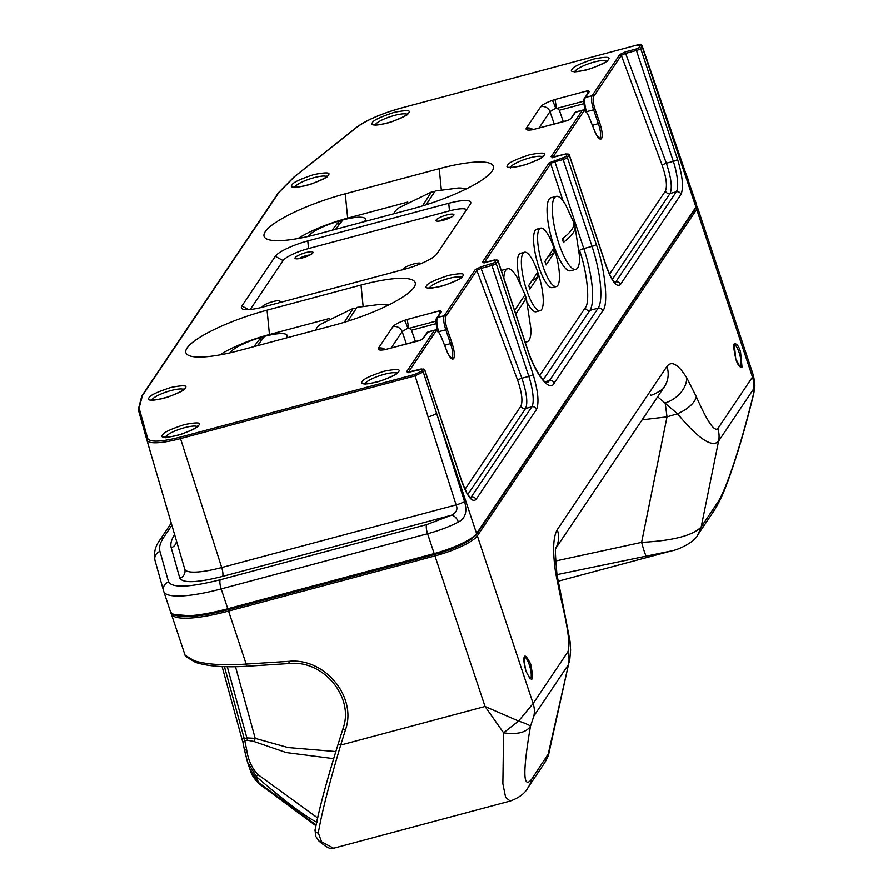 <?xml version="1.0" encoding="UTF-8"?>
<svg xmlns="http://www.w3.org/2000/svg" width="893" height="893" viewBox="0 0 893 893"><rect width="100%" height="100%" fill="white"/><g stroke="black" fill="none" stroke-linecap="round" stroke-linejoin="round"><path stroke-width="1.34" d="M556.942 574.634L671.692 550.858L558.036 581.243M646.353 556.361A25.194 1.753 -103.4 0 1 641.609 542.364C672.853 540.734 692.7 535.61 701.184 526.982L718.564 441.164C712.29 448.119 698.594 438.999 677.474 413.783L667.015 416.864L642.134 419.833M555.491 561.016L641.609 542.364L667.015 416.864A40.319 0.737 -96.8 0 0 665.162 402.966A25.194 18.251 -31.6 0 0 686.684 377.672C678.122 364.199 671.547 360.448 666.937 366.443L557.288 529.627A25.194 23.698 -146.1 0 1 555.881 548.012M657.639 396.771L677.474 413.783A25.194 11.765 -23.2 0 0 696.317 396.693L686.684 377.672M717.827 428.64A25.194 23.698 -146.1 0 1 718.564 441.164L753.212 389.582A25.194 23.698 -146.1 0 0 752.475 377.069L753.357 375.294L697.333 206.875A37.796 8.137 161.6 0 1 696.696 209.386L752.475 377.069L717.827 428.64C714.266 431.911 707.1 421.262 696.317 396.693M753.212 389.582C753.882 388.667 753.926 390.33 753.346 394.572C741.369 443.955 725.864 490.782 717.581 502.558A25.194 23.698 33.9 0 1 714.277 510.372C722.024 497.981 726.176 485.569 728.699 478.994C737.585 454.18 745.878 425.95 753.592 394.315L754.06 391.86C753.993 385.653 756.282 389.806 753.357 375.294M697.813 534.874L701.184 526.982L717.581 502.558M556.004 547.487C554.899 545.802 555.245 555.044 557.031 575.215L561.764 598.466A25.194 1.339 165.9 0 0 560.826 598.332L555.613 572.726C552.521 551.182 553.08 536.816 557.288 529.627M525.932 671.212C522.517 653.799 524.113 651.432 530.71 664.113C534.126 681.538 532.529 683.904 525.932 671.212M650.506 394.929C650.305 396.961 666.178 388.02 664.359 386.769L664.359 386.769A25.194 23.698 -146.1 0 0 666.937 366.443M171.099 612.698A1.261 1.228 164.3 0 0 171.099 613.491A75.592 16.286 -18.4 0 0 171.143 613.647A75.592 16.286 -18.4 0 0 228.563 611.08L246.189 664.079C223.283 665.609 205.881 664.459 194.004 660.641L184.94 655.116M247.127 666.122A3.025 0.647 -93.7 0 1 246.959 666.245A3.025 0.647 -93.7 0 1 246.189 664.079L288.819 661.345C324.739 657.527 357.367 697.065 345.435 729.972L340.713 745.075A3.025 0.993 -162.6 0 1 338.402 743.322A3.025 0.993 -162.6 0 1 338.436 743.233L343.113 728.308M318.299 832.968A3.025 2.579 -169.4 0 1 315.062 829.82L315.642 836.216L319.047 841.106A3.025 2.701 132.6 0 0 321.525 841.652L318.299 832.968C321.837 812.574 329.316 783.273 340.713 745.075L485.044 706.497L434.958 555.915L228.563 611.08L228.385 609.595M333.636 848.261L321.971 842.066A125.98 33.03 75 0 1 321.525 841.652M544.741 762.678L548.012 754.931L568.517 664.459L533.858 716.041L530.464 726.277C522.639 772.065 523.019 789.747 531.603 779.343A25.194 23.698 33.9 0 1 528.299 787.157C525.207 793.196 519.179 797.84 510.216 801.066L505.639 797.494L502.859 783.708L503.596 732.818L485.044 706.497L518.554 721.042L503.596 732.818C517.226 734.749 526.178 732.561 530.464 726.277C529.571 725.161 525.597 723.419 518.554 721.042L533.121 703.528L567.781 651.946C570.393 645.885 568.071 628.013 560.826 598.332M333.681 758.67L286.262 752.576L253.936 741.503L247.439 740.219L244.805 740.922A115.9 30.384 -105 0 1 246.635 749.607A3.025 0.692 168.7 0 0 244.604 750.7L247.562 762.265L256.537 776.843L258.401 782.424L249.727 768.75M316.022 824.953L258.401 782.424A3.025 1.652 130.3 0 0 258.758 783.585L258.758 783.585C249.817 773.784 251.513 772.166 249.794 768.951L247.64 762.477M242.874 741.949L244.604 750.7A3.025 0.692 168.7 0 0 244.749 750.857L247.562 762.254M317.283 822.509C304.636 816.124 284.398 800.909 256.537 776.843A3.025 1.574 -48.2 0 1 257.809 774.51L317.562 817.91M343.169 728.13A3.025 0.993 17.4 0 0 343.124 728.219L338.402 743.322C330.633 768.103 324.405 789.959 319.705 808.868L315.062 829.82A3.025 2.579 -169.4 0 1 315.196 829.385C319.047 809.348 326.793 780.638 338.436 743.233M319.292 841.306A3.025 2.712 -48.2 0 0 319.527 841.53L319.047 841.106A3.025 2.701 132.6 0 1 318.276 839.632M246.635 749.607C248.131 759.865 251.859 768.17 257.809 774.51M224.444 666.658L244.236 738.623L246.87 737.908L255.208 738.377L235.506 666.725M253.936 741.503A12.602 3.996 115.1 0 0 255.208 738.377L288.026 747.553L335.835 751.571M194.004 660.641L195.556 662.372L185.498 656.422A3.025 2.947 150.3 0 1 185.275 655.897M544.763 762.644C547.376 758.135 548.771 754.898 548.949 752.933L531.603 779.343M567.781 651.946A25.194 23.698 -146.1 0 1 568.517 664.459L548.949 752.933M557.031 575.215A25.194 9.443 171.3 0 0 555.613 572.726M228.262 609.595L194.261 616.148L174.079 614.473M434.668 554.43L228.351 609.606C209.732 614.518 194.864 616.862 183.735 616.628C174.336 615.813 169.871 614.038 170.362 611.314A75.592 16.286 -18.4 0 0 227.782 608.736L221.185 588.9L427.58 533.735L434.177 553.582A37.796 8.137 -18.4 0 0 476.572 533.512L436.543 413.191L464.483 501.364C467.519 511.388 465.476 518.297 458.355 522.081A7.557 4.443 -117.6 0 0 451.3 515.283L426.675 524.604L220.281 579.758C189.807 587.404 172.561 588.13 168.565 581.935L159.97 551.439C158.854 547.442 160.115 542.732 163.743 537.318L171.869 525.229M695.513 208.493A1.261 1.183 -146.1 0 1 696.696 209.386L477.342 535.845A37.796 8.137 -18.4 0 1 434.958 555.915L434.802 554.386C455.787 548.246 469.439 541.783 475.779 534.996M569.087 119.829L571.498 118.099L575.349 112.362L582.749 110.051C584.725 109.526 586.913 112.038 589.335 117.575L589.246 117.496M589.19 91.767L585.339 97.493A12.602 3.304 75 0 0 586.031 110.006L586.556 111.67L593.611 109.783C591.389 102.595 590.887 97.895 592.104 95.685L585.339 97.493A1.261 1.183 -146.1 0 0 584.681 97.962L588.532 92.225A1.261 1.183 33.9 0 1 589.19 91.767L588.007 90.651L588.409 93.24M421.262 339.842L423.673 338.101L427.524 332.375L434.924 330.064C436.9 329.539 439.088 332.04 441.51 337.576L446.79 350.904C449.692 357.658 451.992 360.236 453.711 358.629C454.972 355.805 454.403 350.648 452.014 343.135L447.214 329.182C445.261 323.043 444.792 318.812 445.83 316.502L476.829 270.356L481.093 268.391L480.936 266.873L475.288 269.541L444.279 315.698L437.514 317.506L441.365 311.769L440.182 310.664L440.573 313.253M439.233 168.677L345.267 193.781A71.306 15.36 -18.4 0 0 266.851 239.034A71.306 15.36 -18.4 0 0 318.276 233.955L412.242 208.839A71.306 15.36 -18.4 0 0 492.791 170.016A71.306 15.36 -18.4 0 0 439.233 168.677L441.298 189.684M334.038 325.231A71.306 15.36 -18.4 0 0 414.586 286.407A71.306 15.36 -18.4 0 0 361.018 285.057L267.063 310.172A71.306 15.36 -18.4 0 0 188.646 355.425A71.306 15.36 -18.4 0 0 240.072 350.346L334.038 325.231M263.446 306.946L404.395 269.284A28.978 6.24 -18.4 0 0 436.889 253.902L470.265 204.218A28.978 6.24 -18.4 0 0 470.511 203.827A28.978 6.24 -18.4 0 0 448.732 203.28L307.795 240.943A28.978 6.24 -18.4 0 0 275.301 256.324L241.914 306.009A28.978 6.24 -18.4 0 0 242.55 309.011A28.978 6.24 -18.4 0 0 263.446 306.946M410.501 371.868L423.081 369.088L421.708 371.142L414.642 374.48L180.062 437.179C160.986 441.957 150.203 442.415 147.702 438.541L139.107 408.045L142.445 395.566L278.973 192.375L294.612 176.602L356.921 127.163C366.867 119.952 381.635 113.578 401.225 108.031L635.805 45.342L640.482 45.543L639.109 47.597L636.274 48.936L636.43 50.455L625.58 53.357L666.368 163.207A3.784 0.781 -20.4 0 0 662.171 165.339L621.327 55.321L625.58 53.357L625.424 51.827L619.775 54.506L592.104 95.685A1.261 1.183 33.9 0 1 593.655 96.5L621.327 55.321A1.261 1.183 -146.1 0 0 619.775 54.506M639.109 47.597A1.261 1.183 -146.1 0 1 640.672 48.445A3.784 0.815 161.6 0 1 636.43 50.455L673.322 161.354A3.784 0.815 -18.4 0 0 677.553 159.345L640.672 48.445L642.167 45.878C641.989 44.494 639.89 44.304 635.872 45.286L635.805 45.342M640.482 45.543A1.261 1.183 -146.1 0 1 642.045 46.391L695.926 207.053A37.796 8.137 -18.4 0 0 696.551 204.542L655.897 86.733A7.557 1.875 -19 0 0 655.998 86.163L642.167 45.878M146.887 440.082L184.751 569.109A48.624 10.47 -18.4 0 1 184.739 569.087L146.887 440.104A1.261 1.228 -15.7 0 1 146.876 440.048L146.887 440.082A43.824 9.443 -18.4 0 0 146.887 440.082A43.824 9.443 -18.4 0 0 180.196 438.664L414.776 375.964L423.271 371.99L424.644 369.936L461.536 480.836C467.273 496.508 472.073 502.737 475.958 499.522L536.514 409.396C539.249 402.765 538.111 391.089 533.065 374.379L496.173 263.491L497.937 260.856L526.837 347.712C534.74 373.587 549.775 393.065 554.162 383.13L602.797 310.742C608.702 305.361 605.108 268.871 596.267 244.381L567.379 157.525L569.142 154.902L606.023 265.801C611.761 281.474 616.572 287.702 620.445 284.487L681.002 194.35A3.784 3.55 33.9 0 0 676.314 191.794A25.194 6.608 -105 0 0 673.322 161.354L666.368 163.207C671.235 177.863 672.474 187.943 670.063 193.468L612.297 279.431M407.8 202.064L347.667 218.138A51.147 11.017 -18.4 0 0 298.072 238.52M467.486 188.3A51.147 11.017 -18.4 0 0 463.969 188.602M466.526 209.777A22.671 4.889 -18.4 0 0 449.492 210.893L308.543 248.555A22.671 4.889 -18.4 0 0 283.114 260.6L250.252 309.503M312.829 252.942A9.443 2.032 161.6 0 1 304.435 257.307A9.443 2.032 161.6 0 1 295.416 258.635A9.443 2.032 161.6 0 1 303.374 253.366A9.443 2.032 161.6 0 1 312.907 252.819A9.443 2.032 161.6 0 1 312.829 252.942M453.767 215.28A9.443 2.032 161.6 0 1 445.384 219.633A9.443 2.032 161.6 0 1 436.353 220.962A9.443 2.032 161.6 0 1 444.312 215.704A9.443 2.032 161.6 0 1 453.845 215.146A9.443 2.032 161.6 0 1 453.767 215.28M403.1 269.619A9.443 2.032 161.6 0 1 411.282 264.708A9.443 2.032 161.6 0 1 421.016 263.602M262.162 307.281A9.443 2.032 161.6 0 1 271.394 302.046A9.443 2.032 161.6 0 1 280 301.789A9.443 2.032 161.6 0 1 279.922 301.912A9.443 2.032 161.6 0 1 279.029 302.783M309.96 255.03A6.932 1.496 -18.4 0 0 299.099 258.646M450.898 217.356A6.932 1.496 -18.4 0 0 440.037 220.973M389.281 304.692A51.147 11.017 -18.4 0 0 385.765 304.993M329.595 318.455L269.463 334.529A51.147 11.017 -18.4 0 0 219.868 354.912M595.039 109.18L593.611 109.783L598.41 123.736C600.609 130.557 601.134 135.245 599.984 137.812L599.404 138.303C596.77 135.479 595.173 132.979 594.626 130.791L594.615 130.903C597.517 137.656 599.828 140.234 601.536 138.627C602.797 135.803 602.228 130.635 599.839 123.122L595.039 109.18C593.086 103.03 592.617 98.81 593.655 96.5M584.558 98.978C583.598 100.954 583.81 104.715 585.183 110.263L586.031 110.006L585.183 110.263L585.674 111.77M532.005 129.831L567.981 120.466A7.557 1.987 -105 0 1 568.361 120.164L570.839 118.557A1.261 1.183 33.9 0 1 571.498 118.099M587.627 93.575A7.557 1.987 -105 0 1 588.007 90.651L555.022 99.469L556.462 107.74L559.353 110.23L563.237 121.526M538.959 128.023L549.988 111.614L556.462 107.74M554.218 123.937L549.988 111.614A7.557 7.111 -146.1 0 0 540.689 106.736L526.301 128.168C525.318 130.255 528.209 130.635 534.996 129.273M532.808 129.418A7.557 7.111 -146.1 0 0 526.301 128.168M583.944 103.655L559.353 110.23M414.642 374.48L456.122 504.891C458.031 509.3 456.412 512.772 451.3 515.283L222.524 576.42C197.353 582.738 183.11 583.341 179.817 578.217L171.222 547.722C170.172 543.937 171.356 539.495 174.794 534.371M475.288 269.541A1.261 1.183 -146.1 0 1 476.829 270.356L517.683 380.373A3.784 0.781 -20.4 0 1 521.88 378.241L481.093 268.391L491.943 265.489L528.835 376.388L521.88 378.241C526.747 392.898 527.975 402.989 525.575 408.503L467.809 494.465M447.214 329.182L445.786 329.796L450.574 343.738C452.784 350.558 453.309 355.258 452.159 357.814L451.523 358.316M437.816 331.839L437.313 330.276C435.817 322.719 435.661 318.611 436.856 317.964A1.261 1.183 33.9 0 1 437.514 317.506A12.602 3.304 75 0 0 438.206 330.019L438.731 331.683L445.786 329.796C443.564 322.596 443.062 317.897 444.279 315.698A1.261 1.183 33.9 0 1 445.83 316.502M384.18 349.833L420.156 340.467A7.557 1.987 -105 0 1 420.536 340.166L423.014 338.57A1.261 1.183 33.9 0 1 423.673 338.101M438.206 330.019L437.347 330.265L438.206 330.019M436.856 317.964L440.707 312.237A1.261 1.183 33.9 0 1 441.365 311.769M436.108 323.668L411.517 330.231L415.412 341.539M439.803 313.577A7.557 1.987 -105 0 1 440.182 310.664L407.197 319.471L408.637 327.742L411.517 330.231M391.134 348.024L402.151 331.627L408.637 327.742M406.393 343.95L402.151 331.627A7.557 7.111 -146.1 0 0 392.864 326.749L378.465 348.17C377.482 350.268 380.385 350.636 387.171 349.286M384.972 349.42A7.557 7.111 -146.1 0 0 378.465 348.17M555 156.833L565.704 153.964L567.58 154.054L565.816 156.677L549.117 162.883L482.544 261.962L486.283 262.118L496.374 260.008L494.61 262.631L480.936 266.873M539.696 375.54L585.205 307.817C590.284 303.084 587.203 271.818 579.568 250.587L579.457 250.252M556.239 196.36L550.981 197.766A37.796 9.912 75 0 0 553.582 244.928A37.796 9.912 75 0 0 570.493 270.791L575.762 269.385A37.796 9.912 -105 0 1 558.851 243.521A37.796 9.912 -105 0 1 556.239 196.36A37.796 9.912 -105 0 1 565.593 204.776L573.719 222.324M540.712 228.128L536.715 229.2A30.239 7.925 75 0 0 538.803 266.929A30.239 7.925 75 0 0 552.332 287.624L556.328 286.553A30.239 7.925 75 0 0 556.172 255.298A30.239 7.925 75 0 0 540.712 228.128A30.239 7.925 75 0 0 542.799 265.857A30.239 7.925 75 0 0 556.328 286.553M527.718 303.374A30.239 7.925 75 0 0 536.113 311.746L540.109 310.686A30.239 7.925 75 0 0 539.964 279.42A30.239 7.925 75 0 0 524.492 252.261A30.239 7.925 75 0 0 526.58 289.991A30.239 7.925 75 0 0 540.109 310.686M524.492 252.261L520.507 253.333A30.239 7.925 75 0 0 520.385 283.55M503.786 277.969A37.796 9.912 -105 0 1 507.604 268.748L502.335 270.155A37.796 9.912 75 0 0 501.353 270.657M332.084 230.26L338.67 221.788L340.434 221.297L342.186 220.839L335.601 229.322M338.414 224.701A50.388 13.216 75 0 0 338.67 221.788M364.411 221.62A30.239 6.519 -18.4 0 0 365.36 219.031A30.239 6.519 -18.4 0 0 337.967 221.33A30.239 6.519 -18.4 0 0 308.275 236.433M422.478 205.915L431.419 192.017L433.284 191.749A100.786 26.422 75 0 0 433.284 191.749L433.44 191.705M465.398 189.338A37.796 8.137 161.6 0 0 458.41 187.988L435.181 191.013L426.039 204.81M394.26 213.65A37.796 8.137 161.6 0 1 399.115 207.712L431.341 192.04M344.274 322.306L353.204 308.409L355.079 308.13M387.182 305.73A37.796 8.137 161.6 0 0 380.206 304.379L356.977 307.404L347.835 321.201M316.044 330.042A37.796 8.137 161.6 0 1 320.911 324.103L353.137 308.431M253.88 346.651L260.466 338.179L262.229 337.688L263.982 337.23L257.396 345.714M260.209 341.093A50.388 13.216 75 0 0 260.466 338.179M286.206 338.012A30.239 6.519 -18.4 0 0 287.144 335.422A30.239 6.519 -18.4 0 0 259.763 337.721A30.239 6.519 -18.4 0 0 230.07 352.824M524.95 294.4L526.301 298.385L515.774 314.012M524.827 298.887A100.786 21.711 161.6 0 1 526.122 297.905M514.602 310.507L525.073 294.723L516.958 277.165A37.796 9.912 -105 0 0 507.604 268.748M526.301 298.385L531.034 329.807A37.796 9.912 -105 0 1 527.116 341.773A37.796 9.912 -105 0 1 524.917 341.506M538.133 276.774L529.873 289.075L528.701 285.57L536.972 273.269L538.133 276.774A50.388 10.861 161.6 0 0 533.322 280.145M554.352 252.641L546.081 264.942L544.92 261.448L553.191 249.136L554.352 252.641A50.388 10.861 161.6 0 0 549.541 256.023M573.473 226.498A100.786 21.711 161.6 0 1 574.757 225.516C576.32 229.724 572.536 235.35 563.416 242.394L562.255 238.889C571.397 231.812 575.181 226.197 573.596 222.011L574.936 225.996L579.669 257.418A37.796 9.912 -105 0 1 575.762 269.385M563.003 241.155A100.786 21.711 161.6 0 1 563.316 238.074M734.135 344.743A11.341 2.969 -105 0 1 739.114 352.523A11.341 2.969 -105 0 1 739.984 366.632M714.277 510.372L697.868 534.795M476.136 534.952A1.261 1.183 -146.1 0 1 477.342 535.845L533.121 703.528A25.194 23.698 -146.1 0 1 533.858 716.041M740.531 351.853C738.824 346.127 736.736 343.425 734.258 343.727L735.754 358.941C737.462 364.668 739.549 367.38 742.027 367.068L740.531 351.853M171.065 613.379L170.697 612.073M510.216 801.066L333.591 848.272C331.292 849.801 326.604 847.557 319.527 841.53A3.025 2.712 -48.2 0 0 321.971 842.066M222.111 666.569L242.74 741.849L244.805 740.922A12.602 3.304 -105 0 0 244.236 738.623L242.159 739.091M247.439 740.219A12.602 3.304 75 0 0 246.87 737.908L227.291 666.736M289.756 663.387A3.025 0.647 -93.7 0 1 289.589 663.51A3.025 0.647 -93.7 0 1 288.819 661.345M195.556 662.372C207.656 666.312 224.802 667.607 246.959 666.245L289.589 663.51C323.523 659.882 354.376 697.344 343.124 728.219A3.025 0.993 17.4 0 0 345.435 729.972M530.163 678.903A11.341 2.969 75 0 0 530.018 667.216A11.341 2.969 75 0 0 524.314 657.002M528.299 787.157L544.685 762.756M552.856 157.224L583.665 111.368A1.261 1.183 33.9 0 0 582.113 110.553L551.104 156.699L554.854 156.867M555.022 99.469L552.209 100.418C546.069 102.684 542.241 104.794 540.689 106.736M636.274 48.936L625.424 51.827M408.358 372.258L435.84 331.37A1.261 1.183 33.9 0 0 434.288 330.566L406.616 371.745L410.367 371.901M407.197 319.471L404.384 320.42C398.245 322.686 394.405 324.795 392.864 326.749M362.29 381.545C359.533 384.414 364.333 384.615 376.712 382.182C390.509 377.627 397.753 374.189 398.468 371.879C401.225 369.021 396.425 368.809 384.046 371.254C370.249 375.808 363.004 379.246 362.29 381.545M162.626 434.913C159.858 437.771 164.669 437.983 177.037 435.55C190.834 430.984 198.09 427.557 198.804 425.247C201.561 422.389 196.761 422.177 184.382 424.61C170.585 429.176 163.33 432.603 162.626 434.913M149.031 397.787C146.262 400.656 151.062 400.857 163.441 398.423C177.238 393.869 184.494 390.431 185.197 388.12C187.965 385.263 183.154 385.05 170.786 387.495C156.989 392.049 149.734 395.487 149.031 397.787M426.664 285.738C423.907 288.595 428.707 288.807 441.086 286.374C454.883 281.82 462.139 278.382 462.842 276.071C465.61 273.213 460.799 273.001 448.431 275.446C434.634 280 427.379 283.427 426.664 285.738M507.737 165.093C504.969 167.951 509.78 168.163 522.148 165.718C535.945 161.164 543.201 157.737 543.915 155.427C546.672 152.569 541.872 152.357 529.493 154.79C515.696 159.356 508.441 162.783 507.737 165.093M292.089 184.884C289.321 187.742 294.121 187.954 306.5 185.51C320.297 180.955 327.552 177.528 328.256 175.218C331.024 172.36 326.224 172.148 313.845 174.582C300.048 179.136 292.792 182.574 292.089 184.884M372.448 122.642C369.68 125.511 374.491 125.712 386.859 123.279C400.656 118.724 407.911 115.286 408.626 112.976C411.383 110.118 406.583 109.906 394.204 112.351C380.407 116.905 373.151 120.343 372.448 122.642M572.112 69.286C569.343 72.143 574.154 72.355 586.522 69.911C600.33 65.356 607.575 61.918 608.289 59.619C611.046 56.761 606.247 56.549 593.867 58.983C580.07 63.537 572.815 66.975 572.112 69.286M635.95 45.297L401.225 108.031M401.359 107.997L401.281 107.986C381.534 113.534 366.621 119.986 356.53 127.342A1.261 1.06 51.6 0 1 356.921 127.163M574.98 71.485A16.878 3.639 161.6 0 1 575.237 70.993A16.878 3.639 161.6 0 1 590.708 63.046A16.878 3.639 161.6 0 1 606.604 60.97M685.389 172.595A7.557 1.886 -18.7 0 0 685.389 172.271L688.715 180.966M583.665 111.368C585.06 110.051 586.958 112.161 589.324 117.686L594.615 130.903M662.171 165.339C666.368 177.629 667.439 186.202 665.419 191.024L609.506 274.24M695.792 208.069A1.261 1.183 33.9 0 0 695.926 207.053L476.572 533.512A1.261 1.183 33.9 0 1 476.438 534.527L695.792 208.069L696.551 204.542M681.002 194.35C683.748 187.72 682.598 176.055 677.553 159.345M427.981 416.953A7.557 1.384 -17.9 0 0 436.543 413.191L423.271 371.99A1.261 1.183 -146.1 0 0 421.708 371.142M614.496 282.266L615.757 281.92L676.314 191.794L670.063 193.468A3.784 3.55 -146.1 0 1 665.419 191.024M614.987 282.701A25.194 6.608 -105 0 0 615.757 281.92A3.784 3.55 33.9 0 1 620.445 284.487M375.317 124.853A16.878 3.639 161.6 0 1 375.573 124.35A16.878 3.639 161.6 0 1 391.045 116.414A16.878 3.639 161.6 0 1 406.94 114.337M294.958 187.083A16.878 3.639 161.6 0 1 295.215 186.592A16.878 3.639 161.6 0 1 310.686 178.645A16.878 3.639 161.6 0 1 326.57 176.568M356.262 127.688A1.261 1.06 51.6 0 1 356.53 127.342L294.221 176.792A1.261 1.06 51.6 0 1 294.612 176.602M293.953 177.138A1.261 1.06 51.6 0 1 294.221 176.792L278.315 192.843A1.261 1.183 33.9 0 1 278.973 192.375M278.315 192.843L141.786 396.023A1.261 1.183 33.9 0 1 142.445 395.566M171.244 523.086L159.802 540.109A7.557 7.111 33.9 0 1 163.743 537.318M345.267 193.781L347.667 218.138M241.914 306.009L248.567 309.637M275.301 256.324L283.114 260.6M307.795 240.943L308.543 248.555M448.732 203.28L449.492 210.893M363.094 306.076L361.018 285.057M267.063 310.172L269.463 334.529M429.533 287.948A16.878 3.639 161.6 0 1 429.79 287.446A16.878 3.639 161.6 0 1 445.272 279.498A16.878 3.639 161.6 0 1 461.156 277.433M510.606 167.292A16.878 3.639 161.6 0 1 510.863 166.801A16.878 3.639 161.6 0 1 526.334 158.854A16.878 3.639 161.6 0 1 542.23 156.777M594.537 130.713L589.324 117.686M599.984 137.812A1.261 1.183 33.9 0 1 601.536 138.627M592.439 125.321L599.839 123.122M552.521 157.246A1.261 1.183 -146.1 0 0 551.104 156.699M586.969 112.875L586.176 111.781M574.69 112.831L575.974 111.871A12.602 3.304 75 0 0 575.349 112.362A1.261 1.183 -146.1 0 0 574.69 112.831L570.839 118.557M556.797 108.366L583.877 101.132M555.591 108.031A7.557 0.793 -109.7 0 0 552.209 100.418M535.521 128.938L568.361 120.164A7.557 1.987 -105 0 1 568.428 120.153M141.786 396.023L138.281 409.552L146.876 440.048L138.292 409.563A1.261 1.228 -15.7 0 1 138.281 409.552A1.261 1.228 -15.7 0 1 139.107 408.045M146.876 440.048A1.261 1.228 -15.7 0 1 147.702 438.541M151.899 399.997A16.878 3.639 161.6 0 1 152.156 399.495A16.878 3.639 161.6 0 1 167.627 391.558A16.878 3.639 161.6 0 1 183.512 389.482M165.495 437.124A16.878 3.639 161.6 0 1 165.752 436.621A16.878 3.639 161.6 0 1 181.223 428.673A16.878 3.639 161.6 0 1 197.119 426.597M365.159 383.756A16.878 3.639 161.6 0 1 365.416 383.253A16.878 3.639 161.6 0 1 380.887 375.317A16.878 3.639 161.6 0 1 396.782 373.241M184.751 569.109L184.762 569.165A7.557 7.378 -15.7 0 0 184.751 569.131A48.624 10.47 -18.4 0 0 221.71 567.535L180.062 437.179M464.483 501.364A7.557 1.384 -17.6 0 1 456.122 504.891L221.71 567.535A7.557 1.987 -105 0 1 222.524 576.42M423.081 369.088A1.261 1.183 33.9 0 1 424.644 369.936A3.784 0.815 161.6 0 0 424.711 369.691L461.603 480.59A3.784 0.815 161.6 0 1 461.536 480.836M424.387 369.49A3.784 0.815 161.6 0 1 424.711 369.691L421.273 368.954L407.588 372.269L408.101 372.816M461.402 480.423A3.784 0.815 161.6 0 1 461.603 480.59C465.945 491.396 468.267 496.396 468.568 495.582L470.834 497.959L470.008 497.959M408.023 372.281A1.261 1.183 -146.1 0 0 406.616 371.745M458.355 522.081A37.796 8.137 161.6 0 1 427.58 533.735A7.557 1.987 75 0 1 426.675 524.604M220.281 579.758A7.557 1.987 75 0 0 221.185 588.9A75.592 16.286 161.6 0 1 163.765 591.467A75.592 16.286 161.6 0 1 163.72 591.311A7.557 7.378 -15.7 0 1 168.565 581.935M434.177 553.582L227.782 608.736L228.351 609.606L434.746 554.441L434.177 553.582M170.317 611.158A75.592 16.286 -18.4 0 0 170.362 611.314L163.62 590.987L155.025 560.491A7.557 7.378 -15.7 0 1 159.97 551.439M184.762 569.165A7.557 7.378 -15.7 0 1 179.817 578.217M176.434 540.801A7.557 7.378 -15.7 0 1 171.222 547.722M155.125 560.815A7.557 7.378 -15.7 0 1 155.025 560.491C153.551 553.18 155.148 546.393 159.802 540.109M434.802 554.386L434.746 554.441C455.955 548.347 469.852 541.716 476.438 534.527M470.008 497.301L471.27 496.966A3.784 3.55 33.9 0 1 475.958 499.522M533.065 374.379A3.784 0.815 -18.4 0 1 528.835 376.388A25.194 6.608 -105 0 1 531.826 406.828L471.27 496.966A25.194 6.608 -105 0 1 470.499 497.736M517.683 380.373C521.869 392.674 522.952 401.236 520.92 406.069A3.784 3.55 -146.1 0 0 525.575 408.503L531.826 406.828A3.784 3.55 33.9 0 1 536.514 409.396M520.92 406.069L465.007 489.275M494.61 262.631A1.261 1.183 -146.1 0 1 496.173 263.491A3.784 0.815 161.6 0 1 491.943 265.489L491.786 263.971M496.374 260.008A1.261 1.183 33.9 0 1 497.937 260.856A3.784 0.815 161.6 0 0 498.004 260.611L494.51 259.919M497.68 260.41A3.784 0.815 161.6 0 1 498.004 260.611L526.892 347.455A3.784 0.815 161.6 0 1 526.837 347.712M494.655 259.885L486.283 262.118M486.428 262.084L483.515 262.486L484.039 263.067M483.95 262.497A1.261 1.183 -146.1 0 0 482.544 261.962M435.84 331.37C437.235 330.064 439.122 332.163 441.499 337.699M426.865 332.832L428.149 331.872A12.602 3.304 75 0 0 427.524 332.375A1.261 1.183 -146.1 0 0 426.865 332.832L423.014 338.57M452.014 343.135L444.614 345.334M452.159 357.814A1.261 1.183 33.9 0 1 453.711 358.629M439.144 332.877L438.351 331.783M387.696 348.94L420.536 340.166A7.557 1.987 -105 0 1 420.603 340.155M437.838 331.783L437.358 330.265C435.974 324.728 435.773 320.967 436.722 318.98M408.972 328.378L436.052 321.134M407.766 328.044A7.557 0.793 -109.7 0 0 404.384 320.42M568.874 154.456A3.784 0.815 161.6 0 1 569.198 154.645A3.784 0.815 161.6 0 1 569.142 154.902A1.261 1.183 33.9 0 0 567.58 154.054M562.981 158.016L563.137 159.534A3.784 0.815 161.6 0 0 567.379 157.525A1.261 1.183 -146.1 0 0 565.816 156.677M484.33 262.475L550.68 163.743A3.784 0.815 161.6 0 1 554.91 161.733L554.765 160.204M596.267 244.381A3.784 0.815 -18.4 0 1 592.026 246.379A51.147 13.406 -105 0 1 598.109 308.185L589.893 310.384A51.147 13.406 -105 0 0 583.799 248.578L554.91 161.733L563.137 159.534L592.026 246.379L583.799 248.578A3.784 0.815 -18.4 0 0 579.568 250.587M563.014 200.836L550.68 163.743A1.261 1.183 -146.1 0 0 549.117 162.883M526.691 347.299A3.784 0.815 161.6 0 1 526.892 347.455C534.996 372.761 546.192 384.325 545.991 382.293L546.907 382.595A51.147 13.406 -105 0 0 549.474 380.574A3.784 3.55 33.9 0 1 554.162 383.13M585.205 307.817A3.784 3.55 33.9 0 0 589.893 310.384L543.145 379.949M545.11 381.735L549.474 380.574L598.109 308.185A3.784 3.55 33.9 0 1 602.797 310.742M753.592 394.315L754.06 391.86M697.801 534.885C694.665 542.018 678.926 549.619 671.692 550.858M739.895 366.666L735.709 358.64C733.488 347.444 732.974 342.8 734.169 344.698L734.035 344.754M664.359 386.769L555.826 548.291M696.696 205.792L697.333 206.875M185.498 656.422L170.686 612.062M315.865 825.724L258.758 783.585M561.764 598.466L570.035 641.308L570.605 650.071L569.578 661.936M530.074 678.937L525.955 671.134C522.104 656.355 524.626 657.505 524.347 656.969L524.224 657.025M442.895 553.582L434.21 553.66M606.994 61.461L606.994 60.501C605.688 60.501 611.638 60.389 591.423 68.381C570.806 73.985 575.371 70.592 574.389 71.351L574.958 72.11M655.998 86.163L685.389 172.271M407.331 114.817L407.331 113.869C406.014 113.869 411.974 113.746 391.748 121.749C371.142 127.342 375.707 123.948 374.714 124.719L375.294 125.478M326.972 177.06L326.972 176.1C325.655 176.1 331.616 175.988 311.389 183.98C290.783 189.584 295.349 186.191 294.355 186.95L294.936 187.709M461.547 277.913L461.558 276.964C460.241 276.964 466.202 276.841 445.975 284.845C425.358 290.437 429.935 287.044 428.941 287.814L429.511 288.573M542.62 157.268L542.62 156.308C541.303 156.308 547.264 156.197 527.037 164.2C506.431 169.793 510.997 166.399 510.003 167.158L510.584 167.917M585.641 111.826L585.138 110.274C583.642 102.706 583.486 98.61 584.681 97.962M575.974 111.871L582.749 110.051M183.913 389.962L183.913 389.013C182.596 389.013 188.557 388.89 168.331 396.894C147.713 402.486 152.29 399.093 151.297 399.863L151.866 400.622M197.509 427.088L197.509 426.14C196.192 426.128 202.153 426.017 181.938 434.02C161.32 439.613 165.886 436.219 164.892 436.978L165.473 437.749M397.173 373.721L397.173 372.772C395.867 372.772 401.817 372.649 381.601 380.652C360.984 386.245 365.55 382.851 364.567 383.622L365.137 384.381M451.579 358.316C448.933 355.492 447.337 352.981 446.79 350.793L441.51 337.576M428.149 331.872L434.924 330.064M552.6 157.771L552.075 157.235L565.771 153.92L569.198 154.645L606.09 265.545C610.432 276.361 612.754 281.362 613.056 280.547L615.322 282.914L614.496 282.925M366.074 221.185L365.36 219.031M287.859 337.565L287.144 335.422M525.173 342.298L527.116 341.773"/></g></svg>
